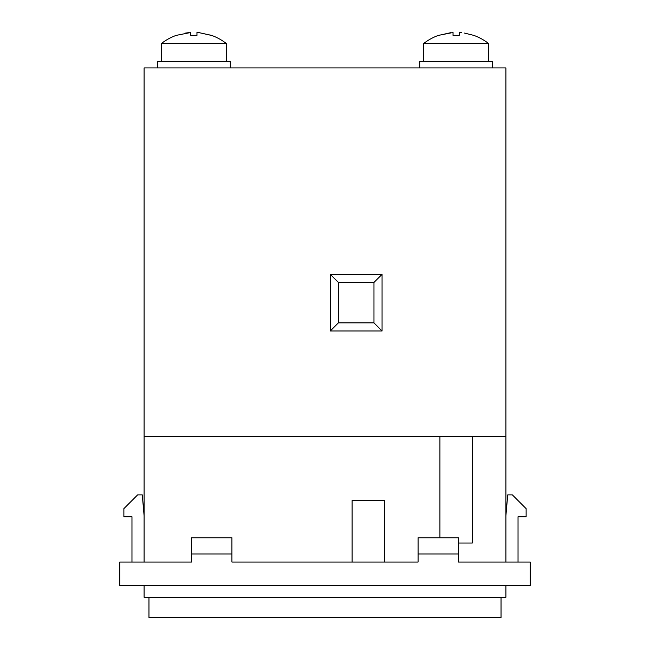 <?xml version="1.0" encoding="UTF-8"?>
<svg xmlns="http://www.w3.org/2000/svg" width="650" height="650" viewBox="0 0 650 650"><rect width="100%" height="100%" fill="white"/><g stroke="black" fill="none" stroke-linecap="round" stroke-linejoin="round"><path stroke-width="0.97" d="M418.08 553.962L418.08 562.055L231.92 562.055L231.92 553.962L191.449 553.962L191.449 562.055L119.819 562.055L119.819 585.528L530.181 585.528L530.181 562.055L458.551 562.055L458.551 553.962L418.08 553.962L418.08 537.778L458.551 537.778L458.551 553.962M231.92 553.962L231.92 537.778L191.449 537.778L191.449 553.962M191.449 562.055L144.105 562.055L144.105 436.605L505.895 436.605L505.895 562.055L458.551 562.055M418.08 562.055L384.491 562.055L384.491 500.549L352.113 500.549L352.113 562.055L231.92 562.055M144.105 515.799L142.277 494.878L137.629 494.878L123.874 508.641L123.874 516.734L131.966 516.734L131.966 562.055M518.034 562.055L518.034 516.734L526.126 516.734L526.126 508.641L512.371 494.878L507.723 494.878L505.895 515.799M144.105 436.605L144.105 67.933L505.895 67.933L505.895 436.605M157.463 67.933L157.463 61.458L230.303 61.458L230.303 67.933M161.509 61.458L161.509 43.461L226.257 43.461A52.609 52.609 0 0 0 211.494 35.36L199.274 32.687L211.217 35.36M196.95 35.36L196.95 32.5L199.274 32.687M196.95 32.5L196.974 35.36L190.791 35.36L190.808 32.5L176.272 35.36A52.609 52.609 0 0 0 161.509 43.461M185.453 33.093L188.492 32.687M190.808 35.36L190.808 32.5M472.306 436.605L472.306 543.034L458.551 543.034M330.265 274.324L382.062 274.324L382.062 330.98L330.265 330.98L330.265 274.324L338.358 282.417L373.969 282.417L373.969 322.887L338.358 322.887L338.358 282.417M382.062 274.324L373.969 282.417M382.062 330.98L373.969 322.887M330.265 330.98L338.358 322.887M419.697 67.933L419.697 61.458L492.538 61.458L492.538 67.933M459.192 35.36L459.192 32.5L461.508 32.687L459.192 32.5L459.209 35.36L453.026 35.36L453.05 32.5L438.506 35.36A52.609 52.609 0 0 0 423.743 43.461L488.491 43.461A52.609 52.609 0 0 0 473.728 35.36L464.547 33.093M438.782 35.36L450.726 32.687M453.05 35.36L453.05 32.5M144.105 585.528L144.105 597.269L505.895 597.269L505.895 585.528M148.964 597.269L148.964 617.5L501.036 617.5L501.036 597.269M488.491 61.458L488.491 43.461M423.743 61.458L423.743 43.461M439.928 436.605L439.928 537.778M226.257 61.458L226.257 43.461"/></g></svg>
